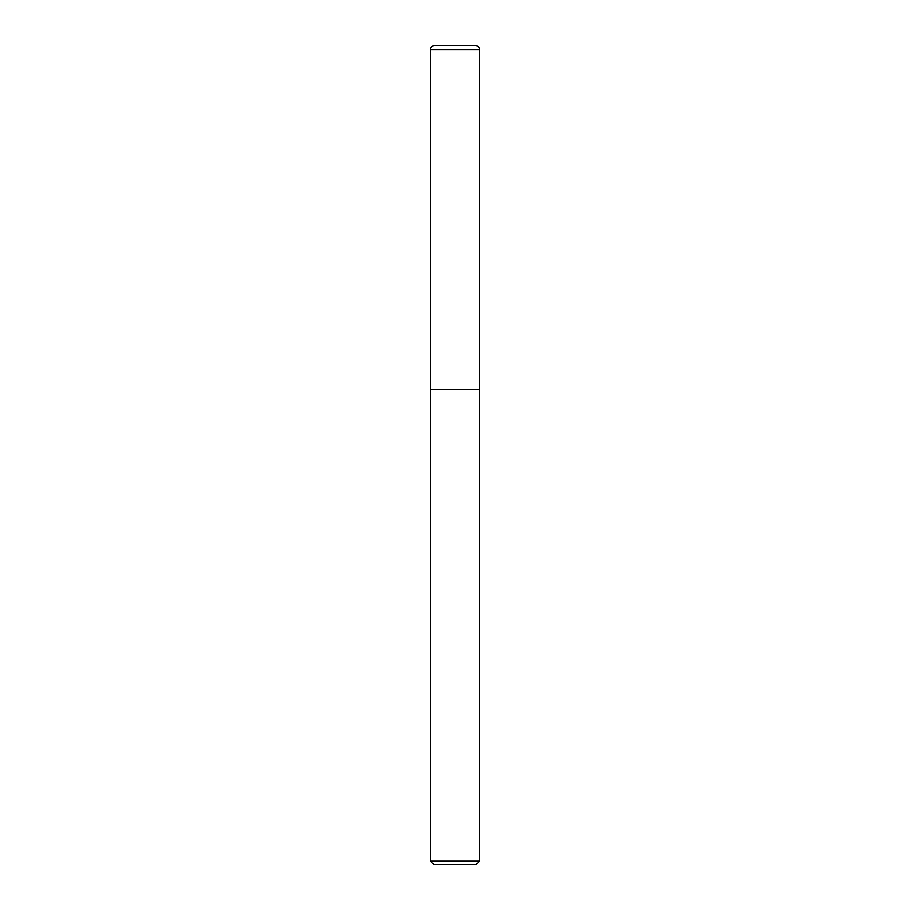 <?xml version="1.0" encoding="UTF-8"?>
<svg xmlns="http://www.w3.org/2000/svg" width="910" height="910" viewBox="0 0 910 910"><rect width="100%" height="100%" fill="white"/><g stroke="black" fill="none" stroke-linecap="round" stroke-linejoin="round"><path stroke-width="0.68" stroke-dasharray="4.55 3.41" d="M430.43 861.224L479.57 861.224M479.57 389.48L430.43 389.48L479.57 389.48M476.294 864.5L433.706 864.5M434.525 45.5L475.475 45.5M479.57 49.595L430.43 49.595"/><path stroke-width="1.36" d="M479.57 861.224L479.57 49.595A4.095 4.095 0 0 0 475.475 45.5L434.525 45.5A4.095 4.095 0 0 0 430.43 49.595L430.43 861.224L433.706 864.5L476.294 864.5L479.57 861.224L430.43 861.224M430.43 389.48L479.57 389.48L430.43 389.48M430.43 49.595L479.57 49.595"/></g></svg>
